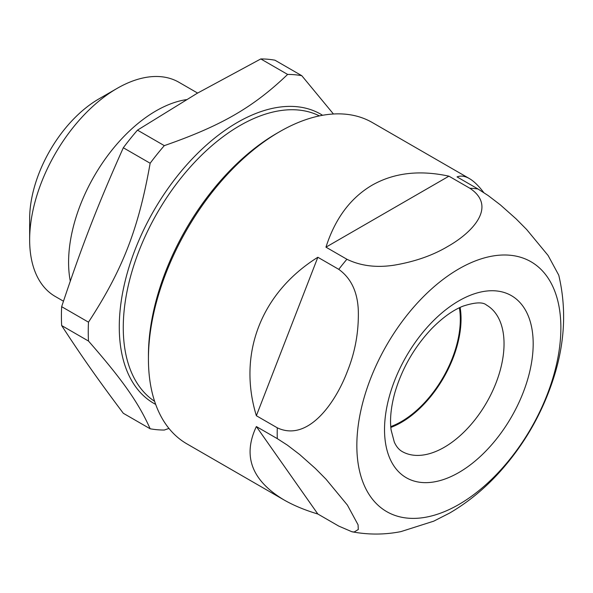 <?xml version="1.0" encoding="UTF-8"?>
<svg xmlns="http://www.w3.org/2000/svg" width="593" height="593" viewBox="0 0 593 593"><rect width="100%" height="100%" fill="white"/><g stroke="black" fill="none" stroke-linecap="round" stroke-linejoin="round"><path stroke-width="0.89" d="M433.476 521.299L449.59 513.086C468.025 502.315 484.763 488.58 499.803 471.887C524.116 444.728 541.928 413.825 553.232 379.179C564.884 343.673 566.73 309.005 558.762 275.189L548.08 255.45L526.673 229.528L516.088 218.854L500.381 204.896L488.128 195.527L477.973 188.982L457.047 176.899C460.805 175.454 464.912 176.002 469.36 178.56L372.345 122.551A185.498 107.096 120 0 0 279.599 131.735A185.498 107.096 120 0 0 279.592 131.735A185.498 107.096 120 0 0 148.428 358.921A185.498 107.096 120 0 0 186.847 443.838L283.862 499.855C251.64 480.449 242.47 456.01 256.361 426.552L277.287 438.635L287.442 445.18L299.702 454.549L315.409 468.5L325.987 479.174L347.402 505.095L358.076 524.82L358.291 529.512L354.147 532.01L351.871 531.736L338.773 526.102L317.848 514.02C304.795 510.106 293.468 505.384 283.862 499.855M372.145 185.164C393.982 172.793 419.577 169.798 448.931 176.173L469.856 188.255C497.23 206.371 472.94 232.263 447.745 246.48C432.682 255.442 414.87 261.661 394.308 265.153C376.511 267.917 360.707 265.953 346.89 259.252L325.957 247.17C335.112 218.558 350.507 197.892 372.145 185.164M469.36 178.56C473.911 181.199 478.699 185.868 483.732 192.547M277.287 427.812L256.361 415.73C237.422 353.858 261.187 292.616 317.848 257.266L338.773 269.348C350.937 278.11 357.438 291.645 358.291 309.954C358.898 331.287 355.274 351.738 347.402 371.307C335.23 403.581 307.663 442.193 277.287 427.812A185.498 107.096 -60 0 0 277.287 438.635M148.428 358.921L148.428 355.555A181.376 104.716 -60 0 1 276.679 133.418L279.599 131.735L276.679 133.418M458.856 504.495A144.277 83.302 -60 0 1 370.506 378.801A144.277 83.302 -60 0 1 547.206 276.783A144.277 83.302 -60 0 1 458.856 504.495M433.453 521.254L400.898 531.617C384.583 534.827 368.238 534.864 351.864 531.751M70.278 281.126A123.663 71.397 -60 0 1 99.231 167.871A123.663 71.397 -60 0 1 186.335 99.639M63.466 301.207L55.26 296.47A123.663 71.397 -60 0 1 29.65 239.861A123.663 71.397 -60 0 1 117.095 88.401L117.095 88.401A123.663 71.397 -60 0 1 178.93 82.279L197.602 93.064M29.65 239.861L29.65 218.824A97.904 56.52 -60 0 1 98.875 98.92L117.095 88.401L98.875 98.92M333.436 113.997L301.793 75.696L274.959 60.204A194.771 112.455 -60 0 0 260.801 58.937L197.091 93.36L137.48 130.141A194.771 112.455 -60 0 0 123.314 147.753L150.148 163.245A194.771 112.455 -60 0 1 164.313 145.633L137.48 130.141M260.801 58.937L287.635 74.429A194.771 112.455 -60 0 1 301.793 75.696M287.635 74.429C253.152 107.4 221.411 125.723 164.313 145.633M150.148 163.245C138.569 228.779 122.692 269.696 88.49 322.169L61.657 306.677C81.797 246.08 97.667 205.171 123.314 147.753M88.49 341.049C122.692 380.15 138.569 402.736 150.148 428.776L123.314 413.284C97.667 379.12 81.797 356.541 61.657 325.557L88.49 341.049A194.771 112.455 -60 0 1 88.49 322.169M168.961 428.435L164.313 430.036A194.771 112.455 -60 0 1 150.148 428.776M61.657 325.557A194.771 112.455 -60 0 1 61.657 306.677M390.831 427.427A84.502 48.789 120 0 0 460.124 307.411M390.765 426.597A83.472 48.196 120 0 0 459.367 307.767M448.931 176.173L325.957 247.17M317.848 257.266L256.361 415.73M256.361 426.552L317.848 514.02M469.856 188.255A185.498 107.096 -60 0 1 477.973 188.982M338.773 269.348A185.498 107.096 -60 0 1 346.89 259.252M444.283 447.278A84.502 48.789 -60 0 1 402.032 451.458C398.807 449.576 396.228 446.44 394.293 442.044L391.113 430.029C389.697 419.577 390.943 407.146 394.849 392.736C402.01 368.468 414.292 347.105 431.689 328.648C442.497 317.685 452.904 310.206 462.903 306.196C475.037 302.208 482.91 301.844 486.534 305.091A84.502 48.789 -60 0 1 499.491 372.804A84.502 48.789 -60 0 1 444.283 447.278M458.856 472.517A105.117 60.686 -60 0 1 394.486 380.943A105.117 60.686 -60 0 1 523.226 306.611A105.117 60.686 -60 0 1 458.856 472.517M154.617 401.32A164.884 95.199 -60 0 1 157.412 212.65A164.884 95.199 -60 0 1 319.405 115.894M155.67 404.382A166.952 96.385 -60 0 1 153.854 210.597A166.952 96.385 -60 0 1 322.585 115.279"/></g></svg>
